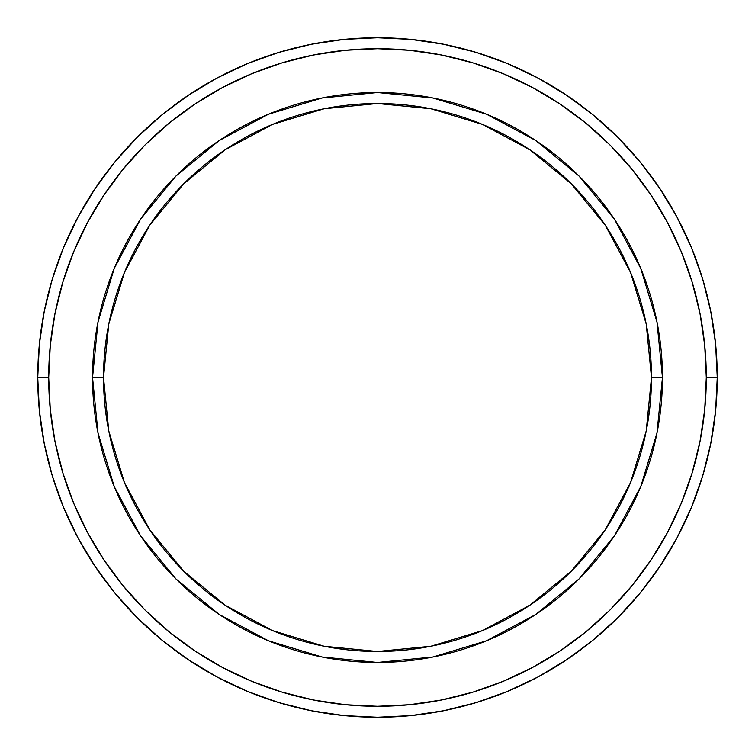 <?xml version="1.0" encoding="UTF-8"?>
<svg xmlns="http://www.w3.org/2000/svg" width="755" height="755" viewBox="0 0 755 755"><rect width="100%" height="100%" fill="white"/><g stroke="black" fill="none" stroke-linecap="round" stroke-linejoin="round"><path stroke-width="1.13" d="M114.241 486.55L98.027 433.087L92.544 377.5L103.511 377.5A273.989 273.989 0 0 1 377.5 103.511A273.989 273.989 0 0 1 651.49 377.5L662.456 377.5A284.956 284.956 0 0 0 377.5 92.544A284.956 284.956 0 0 0 92.544 377.5A284.956 284.956 0 0 1 377.5 92.544A284.956 284.956 0 0 1 662.456 377.5A284.956 284.956 0 0 1 377.5 662.456A284.956 284.956 0 0 1 92.544 377.5L98.027 321.913L114.203 268.544M37.75 377.5L48.707 377.5A328.793 328.793 0 0 1 377.5 48.707A328.793 328.793 0 0 1 706.293 377.5L717.25 377.5A339.75 339.75 0 0 0 377.5 37.75A339.75 339.75 0 0 0 37.75 377.5A339.75 339.75 0 0 1 377.5 37.75A339.75 339.75 0 0 1 717.25 377.5A339.75 339.75 0 0 1 377.5 717.25A339.75 339.75 0 0 1 37.75 377.5L39.383 344.195L44.281 311.22L52.378 278.878L63.609 247.48L77.869 217.346L95.007 188.741L114.873 161.966L137.259 137.259L161.966 114.873L188.741 95.007L217.346 77.869L247.48 63.609L278.878 52.378L311.22 44.281L344.195 39.383L377.5 37.75L410.805 39.383L443.78 44.281L476.122 52.378L507.52 63.609L537.654 77.869L566.259 95.007L593.034 114.873L617.741 137.259L640.127 161.966L659.993 188.741L677.131 217.346L691.391 247.48L702.622 278.878L710.719 311.22L715.617 344.195L717.25 377.5L715.617 410.805L710.719 443.78L702.622 476.122L691.391 507.52L677.131 537.654L659.993 566.259L640.127 593.034L617.741 617.741L593.034 640.127L566.259 659.993L537.654 677.131L507.52 691.391L476.122 702.622L443.78 710.719L410.805 715.617L377.5 717.25L344.195 715.617L311.22 710.719L278.878 702.622L247.48 691.391L217.346 677.131L188.741 659.993L161.966 640.127L137.259 617.741L114.873 593.034L95.007 566.259L77.869 537.654L63.609 507.52L52.378 476.122L44.281 443.78L39.383 410.805L37.75 377.5A339.75 339.75 0 0 0 377.5 717.25A339.75 339.75 0 0 0 717.25 377.5L706.293 377.5L704.708 345.271L699.97 313.353L692.137 282.059L681.265 251.679L667.467 222.508L650.876 194.837L631.661 168.922L609.993 145.007L586.078 123.339L560.163 104.124L532.492 87.533L503.321 73.735L472.941 62.863L441.647 55.03L409.729 50.292L377.5 48.707L345.271 50.292L313.353 55.03L282.059 62.863L251.679 73.735L222.508 87.533L194.837 104.124L168.922 123.339L145.007 145.007L123.339 168.922L104.124 194.837L87.533 222.508L73.735 251.679L62.863 282.059L55.03 313.353L50.292 345.271L48.707 377.5L50.292 409.729L55.03 441.647L62.863 472.941L73.735 503.321L87.533 532.492L104.124 560.163L123.339 586.078L145.007 609.993L168.922 631.661L194.837 650.876L222.508 667.467L251.679 681.265L282.059 692.137L313.353 699.97L345.271 704.708L377.5 706.293L409.729 704.708L441.647 699.97L472.941 692.137L503.321 681.265L532.492 667.467L560.163 650.876L586.078 631.661L609.993 609.993L631.661 586.078L650.876 560.163L667.467 532.492L681.265 503.321L692.137 472.941L699.97 441.647L704.708 409.729L706.293 377.5A328.793 328.793 0 0 1 377.5 706.293A328.793 328.793 0 0 1 48.707 377.5L37.75 377.5M640.759 268.45L656.973 321.913L662.456 377.5L651.49 377.5A273.989 273.989 0 0 1 377.5 651.49A273.989 273.989 0 0 1 103.511 377.5L108.777 430.954L124.367 482.351L149.688 529.717L183.758 571.242L225.283 605.312L272.649 630.633L324.046 646.223L377.5 651.49L430.954 646.223L482.351 630.633L529.717 605.312L571.242 571.242L605.312 529.717L630.633 482.351L646.223 430.954L651.49 377.5L646.223 324.046L630.633 272.649L605.312 225.283L571.242 183.758L529.717 149.688L482.351 124.367L430.954 108.777L377.5 103.511L324.046 108.777L272.649 124.367L225.283 149.688L183.758 183.758L149.688 225.283L124.367 272.649L108.777 324.046L103.511 377.5L92.544 377.5A284.956 284.956 0 0 0 377.5 662.456A284.956 284.956 0 0 0 662.456 377.5L656.973 433.087L640.797 486.456M640.721 486.635L614.485 535.72M614.428 535.814L578.991 578.991L535.814 614.428M535.72 614.485L486.635 640.721M486.55 640.759L433.087 656.973L377.5 662.456L321.913 656.973L268.544 640.797M268.214 640.655L219.384 614.561M219.186 614.428L176.009 578.991L140.572 535.814M140.515 535.72L114.279 486.635M114.279 268.365L140.515 219.28M140.572 219.186L176.009 176.009L219.186 140.572M219.28 140.515L268.365 114.279M268.45 114.241L321.913 98.027L377.5 92.544L433.087 98.027L486.456 114.203M486.786 114.345L535.616 140.439M535.814 140.572L578.991 176.009L614.428 219.186M614.485 219.28L640.721 268.365M322.055 657.001L377.5 662.456M656.973 433.087L662.456 377.5M432.945 97.999L377.5 92.544M98.027 321.913L92.544 377.5"/></g></svg>
